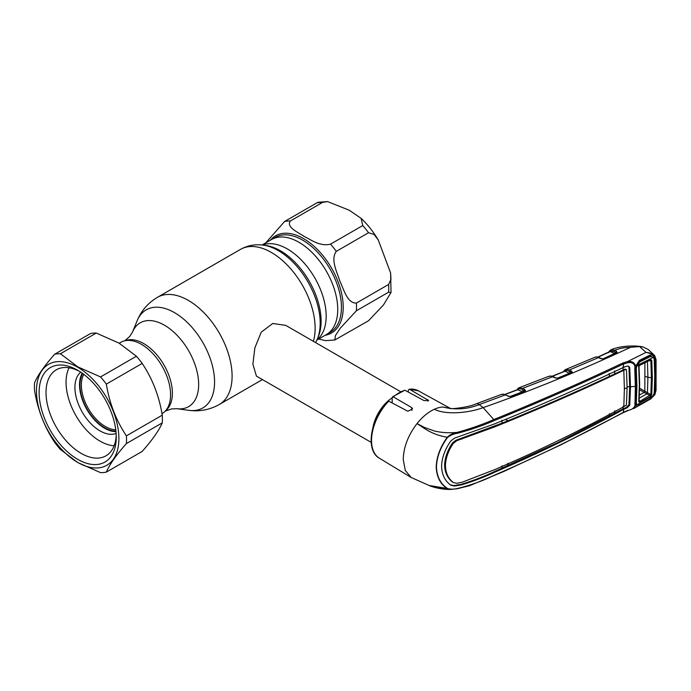 <?xml version="1.0" encoding="UTF-8"?>
<svg xmlns="http://www.w3.org/2000/svg" width="691" height="691" viewBox="0 0 691 691"><rect width="100%" height="100%" fill="white"/><g stroke="black" fill="none" stroke-linecap="round" stroke-linejoin="round"><path stroke-width="1.04" d="M298.935 242.273A54.865 31.674 60 0 1 334.781 290.617A54.865 31.674 60 0 1 326.368 334.582A54.865 31.674 -120 0 0 334.781 290.617A54.865 31.674 -120 0 0 298.935 242.273A54.865 31.674 -120 0 0 271.503 239.552A54.865 31.674 60 0 1 298.935 242.273M373.054 426.96A29.307 16.921 -60 0 1 392.186 397.869M400.478 391.607L285.737 325.357L272.746 323.483L261.241 332.172L254.867 347.849L252.889 364.166L256.43 376.12L371.179 442.361M83.766 374.349A33.859 19.547 -120 0 0 105.308 426.502A33.859 19.547 -120 0 0 115.768 429.767M82.73 373.572A34.835 20.117 -120 0 0 104.617 427.703A34.835 20.117 -120 0 0 115.915 431.054M161.996 413.684L162.057 413.659A41.192 23.779 -120 0 0 168.362 380.655A41.192 23.779 -120 0 0 141.456 344.351A41.192 23.779 -120 0 0 120.865 342.313L119.249 343.246M349.197 210.194L361.125 218.365L362.758 225.542L330.523 244.156C319.924 246.73 311.157 239.829 303.936 236.322C297.881 232.167 285.919 227.089 290.375 220.982L322.611 202.368L327.569 201.591L349.197 210.194M368.536 232.737L374.099 234.465L378.245 239.958L390.614 272.988L390.976 279.294L388.61 284.467L356.375 303.081C347.297 303.453 343.738 289.218 339.817 280.952C337.044 272.021 330.315 259.548 336.301 251.351L368.536 232.737A65.118 37.599 -120 0 0 362.758 225.542M388.61 292.181L391.028 292.483L383.47 304.956L368.536 320.736L334.859 339.972L335.411 335.567L340.283 328.19L356.375 310.786L388.61 292.181A65.118 37.599 -120 0 0 388.61 284.467M318.024 338.892L325.565 340.637L334.859 339.972M327.569 201.591L318.275 202.256L316.832 202.886L284.597 221.491L265.767 242.869M564.072 370.799A0.976 0.769 33.9 0 0 563.77 371.041L565.359 369.642A0.976 0.898 67 0 0 565.359 369.642L569.358 369.987L571.371 370.989L572.295 372.276L558.328 378.158L555.443 377.968L550.606 376.068L548.248 376.569M596.152 356.953A0.976 0.829 85.4 0 0 595.616 356.971L565.385 369.633A0.976 0.898 67 0 0 564.832 370.592A0.976 0.743 -155.2 0 1 564.746 371.153L564.815 371.05M563.77 371.041A0.976 0.769 33.9 0 0 563.683 371.577M566.076 369.435L565.368 369.642L566.076 369.435A0.976 0.648 77 0 0 565.722 370.359L564.832 370.592M567.855 369.435A0.976 0.717 102.2 0 0 567.311 370.739L565.722 370.359A0.976 0.622 -63.6 0 1 565.083 371.205L552.351 376.336M599.011 357.523L601.49 358.646A0.976 0.605 114.4 0 0 601.049 358.689L596.497 356.979A0.976 0.726 94.6 0 1 596.799 356.919L599.011 357.523A0.976 0.605 114.4 0 0 598.579 357.567L569.358 369.987A0.976 0.622 116.4 0 0 568.684 371.231L570.006 372.078A0.976 0.622 -63.6 0 1 569.332 373.313L565.083 371.205M570.006 372.078L568.684 371.231M571.466 372.648L570.688 372.224M557.24 378.227L569.332 373.313M550.606 376.068A0.976 0.726 -84.9 0 1 550.891 376.016L550.088 375.999A0.976 0.812 -92.5 0 1 550.39 376.051M516.384 390.285L518.483 387.988A0.976 0.898 67.9 0 1 518.509 387.988L522.534 388.394L552.731 376.699A0.976 0.596 -65 0 1 553.163 376.664L550.891 376.016M555.443 377.968A0.976 0.596 -65 0 1 555.875 377.925L553.163 376.664M557.412 378.348L555.875 377.925M558.328 378.158A0.976 0.51 -111.9 0 0 557.982 378.098L557.982 378.098A0.976 0.51 -111.9 0 0 557.818 378.253M572.295 372.276A0.976 0.803 -147.5 0 0 571.492 372.596L571.362 372.656A0.976 0.518 -112.4 0 0 571.198 372.82M517.922 389.508L518.552 389.266M548.818 376.284L518.483 387.988A0.976 0.898 67.9 0 0 517.948 388.929L517.334 389.689M519.209 387.789A0.976 0.648 77.8 0 0 518.837 388.713L517.948 388.929A0.976 0.751 -153.4 0 1 517.844 389.508L517.913 389.404M520.997 387.815A0.976 0.717 102.7 0 0 520.444 389.111L518.837 388.713A0.976 0.613 -63.1 0 1 518.207 389.56L505.086 394.509M523.225 390.527L523.916 390.683A0.976 0.613 116.9 0 1 524.599 389.448L522.534 388.394A0.976 0.613 116.9 0 0 521.852 389.629L523.225 390.527A0.976 0.613 -63.1 0 1 522.543 391.762L517.55 389.715L518.207 389.56M524.599 389.448L525.566 390.665A0.976 0.821 -157.3 0 0 524.719 391.071L521.852 389.629M525.566 390.665L524.884 391.218A0.976 0.484 -110.9 0 0 524.555 391.149L524.555 391.149A0.976 0.484 -110.9 0 0 524.4 391.305M524.884 391.218L511.141 396.444A0.976 0.475 -110.7 0 0 510.822 396.366A0.976 0.475 -110.7 0 0 510.675 396.522L510.597 396.643M510.088 396.496L522.543 391.762M511.141 396.444L510.131 396.625L502.849 394.12A0.976 0.795 -90.6 0 1 503.16 394.198M510.131 396.625L508.282 396.228A0.976 0.596 -64.8 0 1 508.723 396.185M508.282 396.228L505.38 394.855A0.976 0.596 -64.7 0 1 505.821 394.811M628.361 366.126L628.94 367.292L629.691 386.433L630.486 386.874L629.734 367.733L628.775 366.299L627.031 366.109L623.636 367.336L623.403 364.036C581.969 383.574 538.902 402.43 494.186 420.594C482.836 425.57 470.597 429.802 457.468 433.292L457.209 432.376C470.277 428.783 482.456 424.516 493.754 419.575L483.156 407.621L479.2 404.615L505.38 394.855L503.307 394.207A0.976 0.726 -83.8 0 1 503.601 394.164M503.307 394.207L501.053 394.578M501.459 394.397L476.246 403.82A9.769 4.327 -110.5 0 1 479.2 404.615C467.306 409.314 455.188 410.117 442.836 407.016L450.428 408.441M494.186 420.594L493.754 419.575C538.444 401.428 581.502 382.572 622.911 362.991L627.411 361.635L646.042 352.384L639.598 346.58L630.581 347.305C579.922 370.808 530.774 390.916 483.156 407.621C469.206 412.829 446.481 415.265 434.259 409.297A39.724 22.933 120 0 1 442.836 407.016L450.826 408.649M502.616 394.172A0.976 0.795 -90.6 0 1 502.849 394.12L501.536 394.371A0.976 0.743 -109.5 0 1 501.536 394.371M457.468 433.292C453.771 433.775 450.463 435.175 447.535 437.472L447.241 437.282C431.279 434.492 424.559 428.282 417.019 423.592C408.174 435.192 403.579 447.155 403.233 459.472L405.306 470.502L411.214 477.507L429.18 485.505L447.535 488.511C450.463 489.375 453.771 489.358 457.468 488.477C470.597 485.272 482.836 480.884 494.186 475.296C538.902 455.956 581.969 434.959 623.403 412.294L627.653 410.463C631.488 409.858 633.932 408.251 634.969 405.634L635.366 386.45L634.779 369.003L634.969 366.42L635.651 366.247C634.554 362.464 631.807 360.935 627.411 361.635L627.653 362.775L623.403 364.036A0.976 0.544 -115.4 0 0 622.911 362.991M387.582 401.955L388.731 401.143L407.88 411.266L412.562 408.873L411.784 407.638L393.291 396.884L392.186 397.575L392.186 402.965M392.445 396.867L404.848 390.216A38.929 22.475 120 0 0 393.291 396.884L392.186 397.575M404.848 390.216L423.998 400.59L428.679 400.538L409.409 389.206L408.303 389.992L408.303 392.091M409.409 389.206L418.288 390.786A38.929 22.475 120 0 0 409.409 389.206M457.209 488.692L450.973 489.401L447.241 488.641C440.253 483.959 436.574 476.721 436.211 466.935C436.557 456.95 440.236 447.068 447.241 437.282C450.066 434.622 453.391 432.981 457.209 432.376C449.098 433.153 441.497 432.696 434.397 430.985L424.775 427.582L417.019 423.592C422.365 416.923 428.109 412.164 434.259 409.297M438.137 488.001L448.217 489.116M622.911 412.648A0.976 0.51 -118.6 0 0 623.222 412.657L560.669 444.952L503.592 471.556L469.56 485.687L457.312 488.727L450.973 489.401C440.616 489.815 429.819 486.032 429.18 485.505M447.535 437.472C440.512 447.112 436.824 456.924 436.462 466.926C436.807 476.626 440.495 483.821 447.535 488.511M623.636 367.336C582.314 386.969 539.274 405.833 494.506 423.92L454.548 438.137L450.8 440.979C444.935 449.366 441.86 457.796 441.592 466.27C441.86 474.562 444.935 480.867 450.8 485.186L454.548 486.041L461.752 484.814C473.197 481.307 484.115 477.135 494.506 472.298C539.274 453.002 582.314 432.022 623.636 409.348L623.403 412.294A0.976 0.51 -118.6 0 1 623.222 412.657L628.378 410.428M501.847 420.206L502.072 423.151L456.095 440.193L452.588 442.827C447.518 450.256 444.857 457.718 444.624 465.207L445.427 465.656C445.66 458.185 448.312 450.731 453.382 443.285L456.863 440.651L456.095 440.193M624.379 388.895A16.282 9.398 180 0 1 627.1 387.737L626.435 405.125L623.826 406.662L624.379 388.895L623.826 370.29C582.599 389.966 539.585 408.822 494.782 426.857L456.863 440.651M461.519 438.517L462.262 438.966M627.1 387.737L626.435 369.685L625.165 369.046L609.41 376.396C576.7 391.702 542.884 406.481 507.971 420.75L502.072 423.151M625.744 369.512L623.826 370.29M505.492 419.411L507.971 420.75M609.41 376.396L609.186 373.46M625.165 369.046L626.435 369.685M623.826 406.662C582.599 429.379 539.585 450.359 494.782 469.595L462.262 482.197L456.863 483.285L453.382 482.577C448.312 478.621 445.66 472.981 445.427 465.656M452.588 482.137C447.518 478.189 444.857 472.549 444.624 465.207M614.558 370.929L614.8 373.848M623.869 370.272L623.17 369.858L622.988 366.93M635.029 367.18A0.976 0.501 18.9 0 0 635.97 366.973L636.351 385.889A0.976 0.561 -179.8 0 1 635.366 386.45A16.282 9.398 180 0 0 630.486 386.874L629.734 405.254L627.031 407.897L623.636 409.348M623.17 406.248L622.988 408.908L626.305 407.465L628.94 404.814L629.691 386.433A17.258 9.959 180 0 0 627.1 387.09M450.014 484.711L453.771 485.574L461.009 484.374C472.489 480.893 483.424 476.73 493.806 471.875L557.931 442.508L622.988 408.908L623.679 409.322M453.771 485.574L454.548 486.041M507.712 465.898L507.971 463.238M609.41 413.702L609.186 416.345M614.558 413.477L614.8 410.808M502.072 465.82L501.847 468.472M634.969 366.42C633.932 363.198 631.488 361.989 627.653 362.775M634.779 369.003L635.72 368.329L636.316 385.742L635.366 386.45M634.779 403.242L635.755 402.68L636.316 385.742M635.755 402.654L635.962 403.993A0.976 0.579 159.8 0 1 635.029 404.943M635.651 405.513L633.526 408.649L650.862 398.845L654.627 394.777L649.169 399.744L639.374 405.297C637.698 406.481 636.558 406.489 635.953 405.341L634.969 405.634M637.145 404.943L636.178 404.425L635.953 405.341M635.651 366.247L639.374 360.408L649.169 355.468C651.388 354.69 653.116 355.122 654.334 356.772L654.982 358.836L655.5 375.973L654.982 392.505L654.334 394.941L653.461 394.699M649.169 355.468L648.953 356.565L639.175 361.497L639.374 360.408M654.627 394.777L655.768 390.622L655.768 360.054L654.627 356.616L653.461 357.23L650.266 356.15L648.944 356.565M650.24 356.159L649.367 356.383M636.23 366.057C636.947 363.647 638.873 361.194 639.313 361.453L639.175 361.497M655.768 390.622A0.976 0.605 2.9 0 0 656.07 390.216L656.07 359.657L654.722 355.666L654.627 356.616C652.9 354.569 650.093 353.179 646.215 352.427L646.215 352.41C650.067 352.781 652.874 353.844 654.653 355.589L648.313 349.508L643.157 347.02L639.598 346.58M595.849 356.91L593.914 357.662M603.139 359.044L601.049 358.689M602.802 358.931L614.489 353.55L610.395 351.546L598.061 357.161M609.488 351.037A0.976 0.777 35.7 0 0 609.203 351.253L610.619 350.017A0.976 0.898 65.2 0 1 610.645 350.009L611.354 349.784A0.976 0.648 75.8 0 0 611.017 350.7A0.976 0.622 -64 0 1 610.395 351.546L609.799 351.71M611.354 349.784L613.081 349.741A0.976 0.726 100.8 0 0 612.563 351.037L615.154 352.306A0.976 0.622 -63.9 0 1 614.489 353.55M615.154 352.306L615.862 352.445A0.976 0.622 -63.9 0 1 616.527 351.209L616.908 352.894L603.347 359.018M616.51 352.946L614.014 351.538A0.976 0.622 -63.9 0 1 614.679 350.302L616.527 351.209M616.597 352.833A0.976 0.7 51.1 0 1 617.227 352.695M613.081 349.741L614.679 350.302C619.43 348.419 624.724 347.418 630.581 347.305M614.014 351.538L610.127 350.968A0.976 0.734 -157.5 0 1 610.118 351.399L610.118 351.399A0.976 0.734 -157.5 0 1 610.067 351.494M643.157 347.02C635.521 345.034 619.024 345.811 610.68 349.991L610.619 350.017A0.976 0.898 65.2 0 0 610.127 350.968M608.529 352.609L609.203 351.253A0.976 0.777 35.7 0 0 609.134 351.918M603.891 358.767L603.476 358.957A0.976 0.536 65.8 0 1 603.649 358.776A0.976 0.536 65.8 0 1 604.012 358.828M616.363 353.032A0.976 0.544 64.7 0 1 616.908 352.894M596.497 356.979L595.616 356.971M569.591 370.1L568.935 370.376M569.73 371.749L571.457 371.032M652.321 377.727L647.916 377.321L647.432 361.289L650.844 360.426L650.076 360.089A0.976 0.561 -117 0 0 650.205 360.054L650.205 360.054A0.976 0.561 -117 0 0 650.43 359.536L651.768 360.261L652.321 377.727L651.768 394.544L650.43 396.53L639.97 402.473L638.734 401.834A0.976 0.613 3.8 0 0 639.02 401.246L639.624 401.514L650.844 394.647L651.397 377.865L650.844 360.426A0.976 0.527 -3.8 0 0 651.768 360.261M650.076 360.089L639.624 365.384A0.976 0.553 -116.7 0 0 639.97 364.813L650.43 359.536M635.78 402.292L636.947 404.771L653.384 395.459L649.704 398.992L639.926 404.537L636.947 404.771L635.815 401.713M648.028 357.057L649.704 356.893L639.926 361.825L638.562 361.954M644.919 362.74L644.833 391.227L650.844 394.647A0.976 0.605 -175.9 0 0 651.768 394.544M645.29 376.448L647.916 377.321L647.432 392.79L646.845 393.827L644.159 392.41A0.976 0.553 120.6 0 0 644.833 391.227L644.772 391.192A0.976 0.561 120 0 1 644.098 392.376L639.598 389.784M644.159 392.41L639.417 395.045M650.43 396.53A0.976 0.527 -119.8 0 0 650.076 395.58L646.862 393.835L638.855 398.379M635.089 367.189L635.038 366.411M653.384 395.459L654.239 392.808L654.74 376.388L654.239 359.363L653.384 357.299L650.853 356.547L649.704 356.893M639.926 361.825L636.947 365.617L653.384 357.299M635.806 367.629L636.307 368.709L636.947 365.617M635.228 366.385L635.616 367.215M636.307 368.709L636.912 386.079L636.342 384.861M636.912 386.079L636.307 402.767M638.855 364.952L639.624 365.384L639.02 366.472A0.976 0.51 176.5 0 1 639.045 366.584A0.976 0.51 176.5 0 1 638.734 366.999L639.97 364.813M638.734 401.834L639.356 384.775L638.734 366.999M638.234 366.031L639.02 366.472L639.356 384.775M639.97 402.473A0.976 0.527 -119.3 0 0 639.624 401.514L639.166 399.64M646.862 393.835L647.432 392.79M96.265 333.053A65.118 37.599 -120 0 0 90.478 333.563L54.624 354.267A65.118 37.599 -120 0 1 60.402 353.749L77.815 366.878L100.549 376.932L136.403 356.228L118.99 343.099L96.265 333.053L60.402 353.749M77.686 367.215A58.286 33.652 -120 0 0 36.476 391.011A58.286 33.652 -120 0 0 77.686 462.391A58.286 33.652 -120 0 0 118.895 438.595A58.286 33.652 -120 0 0 77.686 367.215M106.328 472.117L142.191 451.413C152.348 439.925 159.042 430.407 162.264 422.857L126.401 443.562C116.235 455.058 109.549 464.577 106.328 472.117A65.118 37.599 -120 0 1 100.549 472.635L77.815 462.581L60.402 449.461A65.118 37.599 -120 0 1 54.624 442.266C44.457 427.133 37.772 409.893 34.55 390.536A65.118 37.599 -120 0 1 34.55 382.823C37.694 375.377 44.388 365.859 54.624 354.267M77.686 370.272L77.686 370.272A54.537 31.484 60 0 1 116.252 437.066A54.537 31.484 60 0 1 77.686 459.334A54.537 31.484 60 0 1 39.119 392.54A54.537 31.484 60 0 1 77.686 370.272M116.209 435.01A49.657 28.668 60 0 1 105.965 455.81A49.657 28.668 60 0 1 81.141 453.356A49.657 28.668 60 0 1 48.698 409.599A49.657 28.668 60 0 1 56.308 369.806A49.657 28.668 60 0 1 79.448 371.343M142.191 363.423L106.328 384.118C109.48 403.302 116.166 420.543 126.401 435.857L162.264 415.153C159.111 395.969 152.426 378.728 142.191 363.423A65.118 37.599 -120 0 0 136.403 356.228M106.328 384.118A65.118 37.599 -120 0 0 100.549 376.932M162.264 422.857A65.118 37.599 -120 0 0 162.264 415.153M126.401 443.562A65.118 37.599 -120 0 0 126.401 435.857M115.976 431.65A35.491 20.488 60 0 1 104.617 428.23A35.491 20.488 60 0 1 82.246 373.218M116.123 433.43A35.491 20.488 60 0 1 100.014 430.89A35.491 20.488 60 0 1 77.28 401.048A35.491 20.488 60 0 1 80.769 372.199M114.127 445.73A48.025 27.726 60 0 1 100.014 441.126A48.025 27.726 60 0 1 69.126 367.785M263.349 245.158A59.245 34.205 -120 0 1 278.3 250.608A59.245 34.205 -120 0 1 317.437 338.84L318.43 336.405A57.483 33.185 -120 0 0 280.46 250.798A57.483 33.185 -120 0 0 265.957 245.512L263.349 245.158C255.238 244.027 247.603 245.435 240.459 249.391L157.418 297.337C148.029 302.926 141.266 310.743 137.129 320.797A56.627 32.693 -120 0 1 174.529 312.652A56.627 32.693 -120 0 1 213.908 373.235A56.627 32.693 -120 0 1 188.824 410.333C199.595 411.776 209.744 409.823 219.28 404.494A61.862 35.716 -120 0 0 228.764 354.915A61.862 35.716 -120 0 0 188.349 300.404A61.862 35.716 -120 0 0 157.418 297.337M313.394 341.328A61.862 35.716 -120 0 0 271.39 252.457A61.862 35.716 -120 0 0 240.459 249.391M188.824 410.333L176.646 408.675A48.387 27.934 -120 0 0 198.092 376.975A48.387 27.934 -120 0 0 164.441 325.211A48.387 27.934 -120 0 0 132.473 332.164L129.58 336.595L124.7 340.801M165.719 410.601A40.536 23.408 -120 0 0 169.684 377.649A40.536 23.408 -120 0 0 143.719 343.582A40.536 23.408 -120 0 0 125.347 340.672M317.065 339.713A54.865 31.674 -120 0 0 322.533 295.135A54.865 31.674 -120 0 0 287.37 248.95A54.865 31.674 -120 0 0 262.407 245.046M391.538 402.628A26.811 15.478 -60 0 1 392.186 402.136M270.345 240.226A56.066 32.373 60 0 1 303.565 238.611A56.066 32.373 60 0 1 341.57 293.304A56.066 32.373 60 0 1 325.211 335.247M356.375 303.081A65.118 37.599 60 0 1 356.375 310.786M330.523 244.156A65.118 37.599 60 0 1 336.301 251.351M316.927 340.032L330.073 332.44A54.865 31.674 -120 0 0 338.486 288.475A54.865 31.674 -120 0 0 302.641 240.131A54.865 31.674 -120 0 0 275.208 237.41L262.062 245.003M322.611 202.368A65.118 37.599 -120 0 0 316.832 202.886M284.597 221.491A65.118 37.599 60 0 1 290.375 220.982M571.707 372.708A0.976 0.518 -112.4 0 0 571.362 372.656L557.369 378.219M388.731 401.143A38.929 22.475 120 0 0 371.542 440.521A38.929 22.475 120 0 0 379.368 458.202L411.214 477.507M411.784 407.638L411.784 410.394M427.902 399.7L427.902 401.117M493.754 475.65L494.186 475.296L493.754 475.65M452.588 442.827L453.382 443.285M494.074 426.433L494.782 426.857M628.94 367.292L629.734 367.733M628.94 404.814L629.734 405.254M626.305 407.465L627.031 407.897M493.806 471.875L494.506 472.298M461.009 484.374L461.752 484.814M639.633 388.221L644.772 391.192M317.437 338.84L315.649 342.632M262.425 379.575L219.28 404.494M176.646 408.675L171.359 408.968L165.279 411.093M132.473 332.164L137.129 320.797M361.125 218.373C367.655 224.549 373.365 231.744 378.245 239.958M390.614 272.988L391.028 292.483M564.659 371.179L552.074 376.25M524.702 391.097L510.822 396.366M476.246 403.82C468.671 407.396 451.629 409.037 450.99 408.536M504.819 394.423L517.758 389.534M379.368 458.202C365.047 450.454 370.497 418.694 387.815 401.212M418.288 390.786L450.497 408.467M649.074 356.53L639.296 361.462M656.07 390.216L654.835 394.725L650.862 398.845M654.722 355.666L654.127 355.036M601.481 358.646L603.217 358.897M597.775 357.083L610.118 351.399M603.649 358.776L616.527 352.851M650.326 360.011L639.745 365.349M648.365 356.884L650.853 356.547M639.045 366.584L639.667 384.36L639.045 401.428"/></g></svg>
